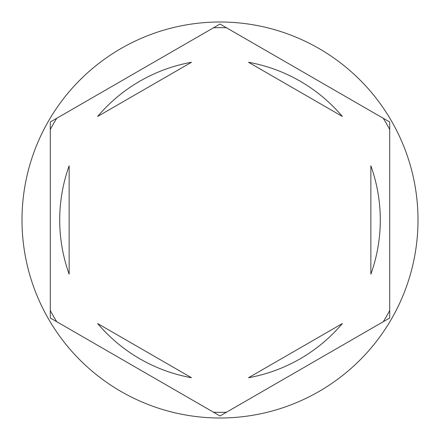 <?xml version="1.0" encoding="UTF-8"?>
<svg xmlns="http://www.w3.org/2000/svg" width="440" height="440" viewBox="0 0 440 440"><rect width="100%" height="100%" fill="white"/><g stroke="black" fill="none" stroke-linecap="round" stroke-linejoin="round"><path stroke-width="0.66" d="M383.245 118.283A192.34 192.34 0 0 1 389.714 129.487M213.532 27.764A192.34 192.34 0 0 1 226.468 27.764M50.287 129.487A192.34 192.34 0 0 1 56.755 118.283M418 220A198 198 0 0 0 220 22A198 198 0 0 0 22 220A198 198 0 0 0 220 418A198 198 0 0 0 418 220M59.714 220A160.287 160.287 0 0 0 69.141 274.164L69.141 165.836A160.287 160.287 0 0 0 59.714 220M342.337 116.435A160.287 160.287 0 0 0 248.523 62.271L342.337 116.435M370.86 274.164A160.287 160.287 0 0 0 370.86 165.836L370.86 274.164M248.523 377.729A160.287 160.287 0 0 0 342.337 323.565L248.523 377.729M97.663 323.565A160.287 160.287 0 0 0 191.477 377.729L97.663 323.565M389.714 122.018L220 24.03L50.287 122.018L50.287 317.983L220 415.971L389.714 317.983L389.714 122.018M389.714 310.514A192.34 192.34 0 0 1 383.245 321.717M226.468 412.236A192.34 192.34 0 0 1 213.532 412.236M56.755 321.717A192.34 192.34 0 0 1 50.287 310.514M191.477 62.271A160.287 160.287 0 0 0 97.663 116.435L191.477 62.271"/></g></svg>
